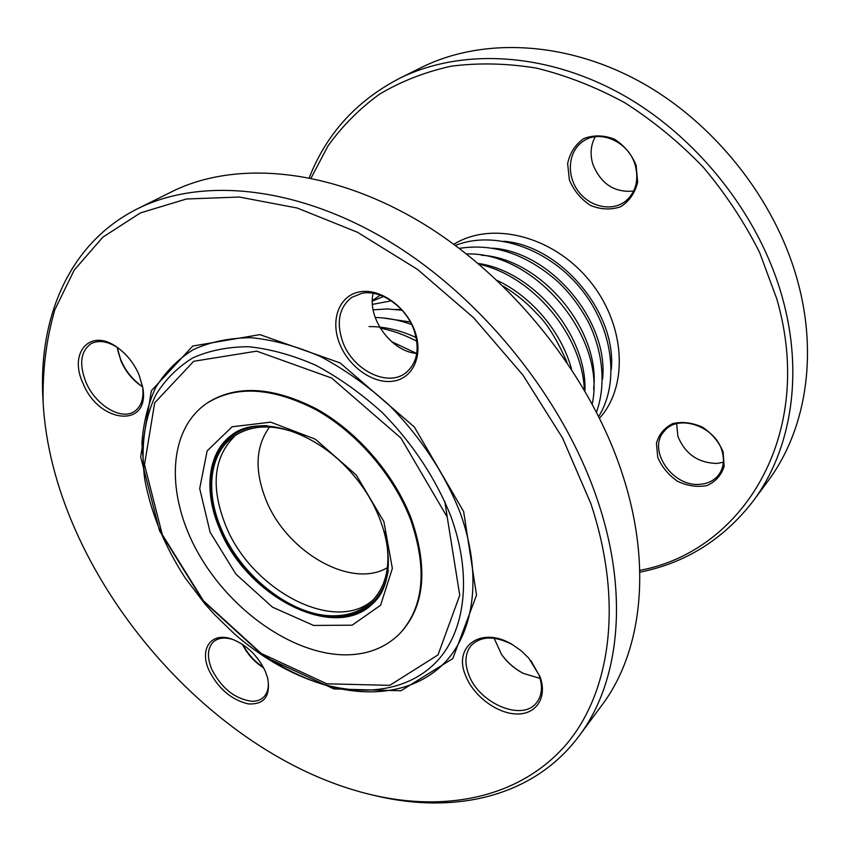 <?xml version="1.0" encoding="UTF-8"?>
<svg xmlns="http://www.w3.org/2000/svg" width="850" height="850" viewBox="0 0 850 850"><rect width="100%" height="100%" fill="white"/><g stroke="black" fill="none" stroke-linecap="round" stroke-linejoin="round"><path stroke-width="1.27" d="M753.068 501.203L767.731 481.408C805.173 431.619 818.699 356.458 797.353 280.033C774.924 198.666 713.278 121.327 638.148 80.686C562.838 40.184 480.505 37.963 421.037 67.649L398.99 78.625C458.936 48.684 542.449 51.276 619.204 92.916C695.778 134.693 758.933 213.871 782.149 296.831C804.238 374.744 790.819 451.021 753.068 501.203C723.414 539.41 685.663 563.072 639.827 572.178M633.664 191.059C614.444 192.844 600.833 183.898 592.843 164.231C589.911 154.307 590.697 145.159 595.213 136.765M723.371 462.23L717.081 463.42C698.243 463.069 685.164 454.017 677.854 436.263L676.664 423.714M309.283 177.703C326.272 134.162 356.171 101.139 398.99 78.625M635.205 165.166C628.883 141.876 599.898 128.892 583.079 141.323C568.406 151.087 566.153 174.473 577.798 190.591C589.209 206.869 611.745 212.096 625.536 201.206C635.832 192.291 639.062 180.285 635.205 165.166M722.075 451.201C715.604 426.349 678.332 413.567 664.604 430.844C646.468 448.959 672.222 487.475 700.156 484.277C707.827 483.661 713.894 480.664 718.356 475.288C723.456 468.584 724.699 460.562 722.075 451.201M639.784 570.339C741.923 551.767 816.414 435.689 776.815 298.966L759.602 252.461C744.313 222.084 725.507 193.641 703.184 167.121C679.171 142.216 653.023 120.743 624.739 102.701C595.712 86.944 566.259 75.406 536.382 68.096C506.759 63.282 478.306 62.656 451.021 66.226C424.788 72.059 400.881 81.419 379.281 94.329C359.252 108.981 342.157 126.183 327.994 145.924L311.089 178.064M636.161 165.399L637.649 182.219C635.024 192.971 629.372 201.142 620.713 206.72C610.927 210.056 600.876 209.631 590.537 205.456C580.986 199.208 573.941 190.719 569.404 179.998L567.63 163.614C569.883 152.926 575.227 144.596 583.674 138.635C593.417 134.884 603.649 135.044 614.359 139.134C624.304 145.499 631.571 154.254 636.161 165.399M723.138 451.934L724.126 466.416C721.278 475.32 715.572 481.695 706.987 485.552C697.372 487.379 687.586 485.966 677.62 481.312C668.482 474.969 661.852 466.99 657.73 457.353L656.455 443.19C658.941 434.308 664.392 427.773 672.786 423.587C682.38 421.419 692.336 422.641 702.642 427.263C712.141 433.734 718.972 441.957 723.138 451.934M540.016 676.643C547.729 697.616 536.095 714.914 516.163 713.957C496.326 713.309 472.972 695.353 465.46 675.261C452.965 646.021 481.631 625.696 512.306 644.555L521.103 650.707L528.881 658.251L540.016 676.643M265.434 671.574L267.739 678.364C270.661 696.267 264.159 704.778 248.232 703.896C231.444 699.89 218.397 688.776 209.089 670.533C198.9 648.816 211.321 631.178 232.528 639.338C247.127 645.331 258.092 656.072 265.434 671.574M138.943 374.574L142.651 386.973C150.928 428.655 99.163 424.076 83.066 383.424C68.287 352.686 90.228 327.558 117.13 347.278C126.629 354.078 133.907 363.173 138.943 374.574M414.768 330.905C423.767 355.396 412.919 378.813 392.7 381.246C372.608 384.03 348.043 366.201 339.299 342.858C330.267 319.568 339.277 295.513 359.55 291.89C379.684 287.895 406.087 306.361 414.768 330.905M590.782 503.413L562.572 438.026L522.867 374.988L473.62 317.751L417.499 269.408L357.627 232.337L297.234 208.038L239.317 197.041L186.426 198.996L140.494 212.872L102.85 237.161L74.216 270.077L54.836 309.772C46.378 338.938 42.479 369.814 43.138 402.422C52.126 571.136 207.464 756.521 372.002 794.888C445.103 811.973 517.661 798.309 564.081 746.938C609.939 695.438 624.399 604.286 590.782 503.413M43.138 402.422L42.957 399.139C38.112 318.102 68.871 243.036 137.477 208.792C200.568 177.14 295.981 185.258 389.226 241.432C482.279 297.659 563.975 399.468 597.656 500.576C629.733 595.627 619.023 683.166 579.148 735.888C533.428 797.438 454.144 814.597 375.19 795.643L372.002 794.888M512.614 644.736C495.051 635.651 481.312 635.811 471.421 645.224C465.269 652.63 464.302 662.214 468.509 673.976C478.284 703.12 522.527 722.234 536.722 702.482C542.077 695.396 542.863 686.311 539.102 675.229L530.952 660.726M233.304 639.625C224.974 637.001 218.407 637.691 213.594 641.707C207.389 647.934 206.794 657.167 211.809 669.418C221.521 688.224 234.802 698.838 251.632 701.25C256.583 701.399 260.578 700.049 263.617 697.202C268.048 692.729 269.344 686.184 267.527 677.556M117.714 347.692C107.376 341.094 98.43 339.809 90.854 343.804C80.569 351.433 78.944 364.267 85.988 382.288C95.466 405.121 121.221 420.803 134.491 411.379C141.419 406.502 144.096 398.14 142.534 386.283M342.614 341.551C352.58 370.143 388.025 387.855 406.204 372.513C417.297 362.78 419.921 348.681 414.078 330.204C406.151 306.999 380.779 289.255 361.866 293.314L351.645 297.426C339.129 307.424 336.122 322.129 342.614 341.551M579.148 735.888L601.853 705.256C641.601 652.641 652.832 566.376 622.179 473.493C589.996 374.68 510.786 275.91 419.815 221.68C328.652 167.514 234.558 160.246 171.615 191.803L137.477 208.792M540.111 678.417L523.196 673.338C514.431 668.769 507.206 662.447 501.5 654.362L494.126 638.265M263.702 667.898C254.426 662.054 247.339 654.213 242.452 644.364M142.619 386.824L141.621 386.197C132.632 380.12 125.768 371.748 121.008 361.08L117.247 347.384M416.755 353.441C391.329 351.613 367.019 318.219 373.139 293.303M501.277 654.043C507.174 662.288 514.59 668.78 523.547 673.508M242.93 644.683C247.839 654.001 254.681 661.576 263.436 667.388M117.311 347.905C120.519 363.97 128.807 376.848 142.163 386.548M344.675 654.851C366.913 654.989 385.22 647.976 399.596 633.803C423.863 607.336 427.571 569.394 410.731 519.977C393.901 475.511 356.798 432.427 315.743 409.604C271.947 387.217 235.556 385.167 206.571 403.442C166.993 430.791 165.952 496.272 198.231 553.169C230.35 610.204 291.975 654.16 344.675 654.851M399.596 633.803L400.339 633.037C424.607 606.581 428.326 568.65 411.506 519.254C394.697 474.821 357.616 431.768 316.593 408.967C272.808 386.612 236.428 384.561 207.442 402.847L206.571 403.442M388.291 570.531C386.049 583.822 380.8 594.501 372.523 602.565C362.578 611.936 350.051 616.728 334.942 616.951C292.336 618.067 239.923 576.895 220.118 528.434C204.159 491.417 208.303 452.763 232.581 435.561C241.974 428.825 253.406 425.521 266.879 425.648M384.508 531.601C391.733 562.116 387.388 585.459 371.493 601.619C361.696 610.842 349.35 615.559 334.475 615.793C292.4 616.919 240.614 576.247 221.053 528.371C205.317 491.842 209.408 453.709 233.336 436.741C252.036 423.916 275.772 423.736 304.544 436.178M447.228 517.066L400.956 438.069L331.627 378.038L256.7 351.146L193.726 361.282L154.689 402.815L144.5 464.716L162.286 534.576L203.479 600.854L261.226 653.448L326.836 683.804L389.767 685.344L437.994 654.925L459.744 595.287L447.228 517.066M450.797 516.173C472.43 575.174 465.524 630.477 437.166 661.077C408.531 691.581 361.494 697.574 314.128 681.434L318.251 682.837C367.03 699.465 415.629 693.388 445.368 661.98C474.831 630.477 482.258 573.389 460.041 512.401C444.858 473.769 420.134 436.326 388.949 404.983C367.221 385.411 344.431 369.283 320.578 356.596C296.671 346.194 273.519 339.894 251.133 337.684C229.67 337.843 210.386 341.828 193.301 349.626C177.778 359.38 165.229 372.034 155.656 387.589C147.911 404.451 143.321 423.024 141.918 443.317L144.723 479.262C140.59 447.897 144.245 418.71 156.028 394.602C165.325 379.578 177.501 367.381 192.557 358.02C209.132 350.551 227.8 346.789 248.583 346.726C270.257 348.957 292.655 355.13 315.775 365.266C338.842 377.602 360.889 393.263 381.894 412.229C412.069 442.584 436.018 478.805 450.797 516.173M160.82 531.378L163.423 537.168M260.387 652.874C278.439 665.518 297.033 675.261 316.168 682.114M463.632 511.519L476.542 595.128L452.752 658.612L400.956 690.753L333.891 688.936L264.286 656.699L203.171 601.035L159.577 530.899L140.664 456.779L151.353 390.766L192.759 346.046L259.919 334.634L340.085 362.918L414.322 426.976L463.632 511.519M224.018 443.487L233.421 433.851M374.351 602.044L363.216 609.609M210.12 532.238L199.697 488.559L207.145 450.882L232.114 426.785L270.693 422.152L315.329 439.184L356.203 474.98L383.892 521.613L392.36 568.427L380.587 605.253L352.166 625.175L313.618 625.451L272.457 607.144L235.907 574.133L210.12 532.238M219.491 528.466C245.969 596.371 334.985 642.643 373.203 603.192C398.14 580.911 392.572 521.347 354.089 475.883C316.051 430.036 258.389 414.131 232.082 434.786C207.57 452.126 203.394 491.13 219.491 528.466M611.299 369.453C616.877 312.715 560.724 245.703 503.88 241.262M602.554 379.217C609.025 321.353 550.853 251.919 492.745 248.168M593.619 389.141C601.003 330.183 540.749 258.273 481.408 255.223M584.938 390.883C587.233 335.187 533.407 270.948 478.178 263.468M571.519 369.091C561.627 332.201 531.877 296.692 497.282 280.5M401.529 309.666L395.781 309.421M410.369 322.001L382.553 317.9M416.181 337.567C400.01 330.129 384.296 326.464 369.07 326.581M416.596 353.419L391.489 341.594M447.281 517.225L444.784 501.373M232.581 435.561L240.89 429.824M373.458 599.601C334.868 634.897 250.739 589.815 225.441 524.896C210.29 486.221 213.701 456.301 235.663 435.158M387.43 567.63C350.859 589.581 285.685 551.363 265.646 499.003C254.373 469.976 255.691 445.974 269.588 426.998M314.128 681.434C285.887 671.447 259.282 655.562 234.303 633.781L214.157 614.242L204.765 603.713L185.204 577.947C164.528 546.008 151.034 513.113 144.723 479.262M364.884 608.6L374.372 602.023M225.314 442.021L233.442 433.84M453.847 244.301C491.502 220.766 552.075 235.673 588.497 279.459C625.239 322.989 629.319 385.231 599.548 418.189M455.409 245.448C493.266 230.191 546.369 247.361 579.477 287.013C612.733 326.559 620.341 381.852 598.697 416.457M459.319 248.381C493.467 243.004 526.288 254.065 557.77 281.562C569.713 292.814 580.061 306.606 588.827 322.936C603.309 353.186 605.954 385.815 596.487 412.091M466.554 253.98C534.639 251.504 606.602 337.376 592.248 403.984M479.092 264.244C532.653 275.857 582.271 335.07 584.332 389.842M503.221 286.174C515.897 293.771 527.393 303.237 537.71 314.585C547.432 324.02 557.175 339.904 566.971 362.249M372.321 300.592L380.269 295.163M372.311 301.144L383.52 296.469M372.417 304.396L391.297 300.815M373.129 309.846L387.281 308.943L402.039 310.229M375.201 317.496C387.101 317.719 399.266 320.078 411.697 324.572M380.248 328.121C392.487 330.469 404.674 334.858 416.819 341.264M379.185 596.062L372.523 602.565M237.32 432.151L240.157 430.142"/></g></svg>
